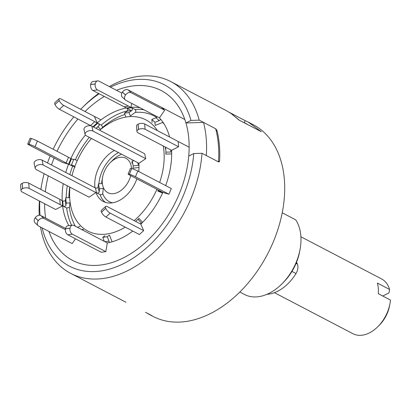<?xml version="1.0" encoding="UTF-8"?>
<svg xmlns="http://www.w3.org/2000/svg" width="411" height="411" viewBox="0 0 411 411"><rect width="100%" height="100%" fill="white"/><g stroke="black" fill="none" stroke-linecap="round" stroke-linejoin="round"><path stroke-width="0.62" d="M274.43 292.678L352.951 333.717A30.907 20.761 -62.4 0 0 377.915 326.596A30.907 20.761 -62.4 0 0 388.482 309.334A30.907 20.761 -62.4 0 0 389.988 303.493A30.907 20.761 -62.4 0 0 390.45 300.035L378.274 293.67A30.907 20.761 117.6 0 0 377.38 283.066L389.556 289.431A30.907 20.761 -62.4 0 0 381.583 278.935L300.903 236.772M389.988 303.493L389.623 305.512A26.268 17.647 117.6 0 1 388.344 310.469A26.268 17.647 117.6 0 1 379.363 325.147L377.915 326.596M382.785 296.028L389.032 292.838L389.556 289.431M296.495 262.336A9.273 6.227 117.6 0 1 297.143 263.497L297.389 264.093A9.273 6.227 117.6 0 1 295.997 273.526A38.634 25.95 117.6 0 1 277.749 291.214A38.634 25.95 117.6 0 1 266.909 294.327M239.824 292.031L244.545 294.497A46.356 31.138 -62.4 0 0 251.527 296.721A46.356 31.138 -62.4 0 0 281.987 283.816A46.356 31.138 -62.4 0 0 300.097 249.164A46.356 31.138 -62.4 0 0 295.684 219.813L282.223 212.78M248.131 122.026L261.339 131.72L238.961 120.027L231.044 113.477L226.163 110.538L170.791 81.599A108.165 72.66 117.6 0 1 199.196 120.146L215.677 128.761L217.003 130.513L216.217 130.914M248.999 122.473L253.217 124.677A108.165 72.66 117.6 0 1 272.914 242.778A108.165 72.66 117.6 0 1 169.301 321.592A108.165 72.66 117.6 0 1 153.015 316.403L147.765 313.644M109.347 86.567A108.165 72.66 117.6 0 1 154.505 76.41A108.165 72.66 117.6 0 1 170.791 81.599M218.498 161.549L219.582 160.994A108.165 72.66 -62.4 0 0 217.003 130.513M219.582 160.994L219.299 161.775L218.477 161.893L201.996 153.282A108.165 72.66 117.6 0 1 86.88 278.519A108.165 72.66 117.6 0 1 70.594 273.33A108.165 72.66 117.6 0 1 40.514 227.036M125.966 302.27L70.594 273.33M201.996 153.282L193.751 153.55A102.36 68.76 117.6 0 1 84.882 271.101A102.36 68.76 117.6 0 1 42.128 227.879M40.088 215.307A102.36 68.76 117.6 0 1 39.78 201.205M40.884 189.471A102.36 68.76 117.6 0 1 41.634 184.852A102.36 68.76 117.6 0 1 44.141 173.699M47.506 162.931A102.36 68.76 117.6 0 1 50.178 155.975M53.147 149.25A102.36 68.76 117.6 0 1 73.831 116.847M80.7 109.269A102.36 68.76 117.6 0 1 81.619 108.34A102.36 68.76 117.6 0 1 99.164 93.759M110.487 87.163A102.36 68.76 117.6 0 1 148.88 79.842A102.36 68.76 117.6 0 1 190.951 120.418L199.196 120.146M39.24 215.266A108.165 72.66 117.6 0 1 39.43 201.025M40.823 189.435A108.165 72.66 117.6 0 1 41.177 187.375L41.634 184.852M81.619 108.34L83.428 106.526A108.165 72.66 117.6 0 1 98.614 93.472M193.751 153.55L188.731 156.108A95.804 64.352 117.6 0 1 86.932 264.977A95.804 64.352 117.6 0 1 48.94 231.439A95.804 64.352 -62.4 0 0 80.222 263.513A95.804 64.352 -62.4 0 0 179.155 194.095A95.804 64.352 -62.4 0 0 153.539 87.43A95.804 64.352 -62.4 0 0 116.503 90.307A95.804 64.352 117.6 0 1 146.83 85.966A95.804 64.352 117.6 0 1 185.931 122.976L190.951 120.418M45.652 218.071A95.804 64.352 117.6 0 1 44.619 203.733A95.804 64.352 -62.4 0 0 45.652 218.071M45.333 191.793A95.804 64.352 117.6 0 1 46.453 184.251A95.804 64.352 117.6 0 1 48.267 175.857A95.804 64.352 -62.4 0 0 46.453 184.251A95.804 64.352 -62.4 0 0 45.333 191.793M51.498 165.017A95.804 64.352 117.6 0 1 54.118 158.035A95.804 64.352 -62.4 0 0 51.498 165.017M57.057 151.294A95.804 64.352 117.6 0 1 77.951 119.005A95.804 64.352 -62.4 0 0 57.057 151.294M85.01 111.52A95.804 64.352 117.6 0 1 104.291 96.441A95.804 64.352 -62.4 0 0 85.01 111.52M203.502 122.396L215.677 128.761A108.165 72.66 117.6 0 1 218.477 161.893L206.301 155.533A108.165 72.66 117.6 0 0 203.502 122.396L185.931 122.976M247.396 124.312L244.226 122.622L245.218 120.664L248.979 122.457M152.132 315.761L145.499 312.309M300.097 249.164L299.732 251.183A41.722 28.025 117.6 0 1 283.436 282.367L281.987 283.816M69.937 187.18A62.713 42.128 -62.4 0 0 92.886 233.104A62.713 42.128 -62.4 0 0 125.237 227.134M134.156 220.625A62.713 42.128 -62.4 0 0 156.935 189.322M159.632 182.453A62.713 42.128 -62.4 0 0 163.234 145.987M157.413 130.631A62.713 42.128 -62.4 0 0 140.875 117.839A62.713 42.128 -62.4 0 0 99.688 130.246M112.08 241.802L109.501 235.123L107.307 236.7L102.755 237.311L104.949 235.734M142.617 222.377L138.954 218.39L135.697 221.431M158.178 189.969L157.896 191.094L162.586 193.026M165.556 147.2L165.977 152.152L165.725 154.094L171.659 153.925M157.187 116.714A1.546 1.125 -46.8 0 1 156.088 117.777L151.849 119.411L154.937 122.308L155.183 125.406L163.023 122.339M97.104 193.062A1.557 0.899 -12.5 0 0 99.205 191.958L99.488 188.839L103.248 188.418L102.735 193.663C102.257 194.614 101.368 194.927 100.073 194.609L96.015 192.487A29.361 19.723 -62.4 0 0 103.284 201.493A29.361 19.723 -62.4 0 0 105.648 202.453A29.361 19.723 -62.4 0 0 136.863 178.831M138.671 171.5A29.361 19.723 -62.4 0 0 138.836 163.378L145.756 158.672L144.667 153.755L91.91 126.182L92.999 131.104A4.634 2.682 167.5 0 0 86.557 131.823A4.634 2.682 167.5 0 0 85.077 134.418A4.634 2.682 167.5 0 0 86.202 135.728L138.959 163.295M131.515 168.489A19.451 13.065 -62.4 0 0 124.322 157.603A19.451 13.065 -62.4 0 0 110.179 162.72A19.451 13.065 -62.4 0 0 102.586 177.254A19.451 13.065 -62.4 0 0 109.439 193.345A19.451 13.065 -62.4 0 0 130.744 175.636M139.016 167.498L133.015 168.186L133.221 165.91L132.131 160.989L131.921 163.265M143.665 230.643L110.189 213.15L105.915 217.039L139.391 234.532L143.665 230.643L140.855 224.134A72.629 48.786 -62.4 0 0 162.864 192.415L168.931 194.233L171.3 188.551L137.819 171.053L135.455 176.735A4.634 0.442 -157.4 0 0 129.398 174.243L129.347 174.228A4.634 0.442 -157.4 0 0 128.114 174.038A4.634 0.442 -157.4 0 0 129.378 174.916L162.864 192.415M20.997 190.601L20.55 185.299A4.634 2.358 -4.8 0 1 22.127 183.316L22.574 188.618A4.634 2.358 175.2 0 0 20.997 190.601A4.634 2.358 175.2 0 0 22.137 191.983L55.619 209.482L62.626 205.906L66.685 208.028L69.387 207.391L69.968 202.931L66.202 203.034L65.755 197.732L69.521 197.629M29.155 188.408A4.634 2.358 175.2 0 0 22.631 188.592L22.184 183.291A4.634 2.358 -4.8 0 1 28.708 183.106L29.155 188.408L62.626 205.906A72.629 48.786 -62.4 0 0 68.884 225.654M27.717 144.014L30.08 138.337A4.634 0.442 22.6 0 1 31.318 138.528L28.955 144.21A4.634 0.442 -157.4 0 0 27.717 144.014A4.634 0.442 -157.4 0 0 28.981 144.898L62.462 162.391L68.534 164.21L75.023 167.215M31.318 138.528L31.364 138.543A4.634 0.442 22.6 0 1 37.422 141.035L35.058 146.712L68.534 164.21A72.629 48.786 -62.4 0 0 65.76 172.471M63.227 183.671A72.629 48.786 -62.4 0 0 62.179 200.604L28.708 183.106M85.37 135.044A72.629 48.786 -62.4 0 0 70.898 158.528L37.422 141.035M121.851 93.102L99.03 81.172A4.634 3.103 82.3 0 0 97.654 80.91A4.634 3.103 82.3 0 0 95.229 83.911L95.218 83.983A4.634 3.103 82.3 0 0 97.505 89.901L92.953 90.518L130.493 110.122M96.112 128.381L98.003 126.66L100.567 129.439L102.75 127.261L101.24 125.047L97.181 122.925L94.371 116.411M156.642 117.443A69.988 47.013 -62.4 0 0 148.438 113.652A69.988 47.013 -62.4 0 0 135.332 112.352L130.297 115.989L128.977 112.573L124.425 113.184L127.271 111.129A1.546 1.038 -97.7 0 0 127.764 109.67A1.546 1.038 -97.7 0 0 126.978 108.288L126.434 108.006A72.629 48.786 -62.4 0 0 97.181 122.925L63.7 105.432L59.425 109.321A4.634 1.644 -132.3 0 1 54.987 104.497L59.261 100.608A4.634 1.644 47.7 0 0 63.7 105.432M135.332 112.352C136.072 111.355 135.979 110.41 135.044 109.511L130.986 107.389L131.684 103.387M139.868 107.661A72.629 48.786 -62.4 0 0 130.986 107.389L97.505 89.901M165.654 185.602A72.629 48.786 -62.4 0 0 171.582 150.339L178.59 146.763L178.143 141.466M114.412 150.467A29.361 19.723 -62.4 0 0 94.926 187.57L96.015 188.14M95.891 192.569L43.14 165.001A4.634 2.682 167.5 0 0 36.692 165.72A4.634 2.682 167.5 0 0 35.212 168.315A4.634 2.682 167.5 0 0 36.338 169.62L89.095 197.193L96.015 192.487M91.437 138.461A62.713 42.128 -62.4 0 0 71.971 175.718M105.802 251.666L72.326 234.167L67.774 234.779L101.25 252.277L105.802 251.666L107.328 242.942A72.629 48.786 -62.4 0 0 132.774 231.074M38.141 225.69L35.048 222.793A4.634 3.375 -46.8 0 1 35.176 217.82L38.264 220.717A4.634 3.375 133.2 0 0 38.141 225.69A4.634 3.375 133.2 0 0 38.691 226.081L72.172 243.579L75.48 238.806M169.594 136.997A72.629 48.786 -62.4 0 0 159.406 117.865L164.677 110.266L161.59 107.363M35.058 146.712A4.634 0.442 -157.4 0 0 29.001 144.22L31.364 138.543M73.646 159.694L70.898 158.528L68.534 164.21L71.514 165.392L71.493 164.868L74.925 166.28M71.493 164.868L73.857 159.185L77.283 160.598M65.755 197.732L65.426 200.255A1.546 0.786 -4.8 0 1 64.378 201.015A1.546 0.786 -4.8 0 1 62.724 200.892L62.179 200.604L62.626 205.906L63.171 206.194A1.546 0.786 175.2 0 0 64.83 206.317A1.546 0.786 175.2 0 0 65.873 205.557L66.202 203.034M43.972 218.477A4.634 3.375 133.2 0 0 38.31 220.661L35.218 217.758A4.634 3.375 -46.8 0 1 40.879 215.58L43.972 218.477L65.395 229.672M65.56 228.475L40.879 215.58M77.453 227.319L80.063 226.317M81.959 229.677L83.15 229.215L83.243 230.345M67.774 234.779A4.634 3.103 -97.7 0 1 65.483 228.86L65.498 228.788A4.634 3.103 -97.7 0 1 67.923 225.783L72.475 225.171A4.634 3.103 82.3 0 0 70.05 228.177L65.498 228.788M65.483 228.86L70.034 228.244A4.634 3.103 82.3 0 0 72.326 234.167M107.328 242.942L73.846 225.439A4.634 3.103 82.3 0 0 72.475 225.171M109.074 242.582A1.546 1.038 82.3 0 0 109.023 241.139L107.307 236.7M102.755 237.311L104.322 241.36M105.915 217.039A4.634 1.644 -132.3 0 1 101.476 212.215L101.45 212.163A4.634 1.644 -132.3 0 1 101.373 210.324L105.648 206.435A4.634 1.644 47.7 0 0 105.725 208.274L101.45 212.163M101.476 212.215L105.75 208.326A4.634 1.644 47.7 0 0 110.189 213.15M140.855 224.134L107.374 206.63A4.634 1.644 47.7 0 0 105.648 206.435M141.651 223.353A1.546 0.55 47.7 0 0 141.327 222.952L138.004 219.335M128.114 174.038L130.477 168.356A4.634 0.442 22.6 0 1 131.715 168.551L129.347 174.228M129.398 174.243L131.715 168.551M131.761 168.561A4.634 0.442 22.6 0 1 137.819 171.053M157.875 190.699L162.412 192.564L162.545 192.25M168.931 194.233L135.455 176.735M178.59 146.763L145.114 129.27A4.634 2.358 175.2 0 0 138.589 129.455L138.533 129.48A4.634 2.358 175.2 0 0 136.955 131.463A4.634 2.358 175.2 0 0 138.096 132.845L171.582 150.339M189.142 147.21L144.667 123.968L145.114 129.27M138.589 129.455L138.142 124.153A4.634 2.358 -4.8 0 1 144.667 123.968M136.955 131.463L136.509 126.162A4.634 2.358 -4.8 0 1 138.086 124.179L138.533 129.48M165.489 147.164L165.279 148.792M165.977 152.152L170.863 152.013A1.546 0.786 175.2 0 0 171.639 151.885M164.677 110.266L131.201 92.768A4.634 3.375 133.2 0 0 125.54 94.951L125.494 95.013A4.634 3.375 133.2 0 0 125.37 99.981A4.634 3.375 133.2 0 0 125.92 100.376L159.406 117.865M184.822 119.509L128.109 89.87L131.201 92.768M125.54 94.951L122.447 92.054A4.634 3.375 -46.8 0 1 128.109 89.87M125.37 99.981L122.278 97.083A4.634 3.375 -46.8 0 1 122.406 92.11L125.494 95.013M151.849 119.411L152.096 122.509M154.937 122.308L159.18 120.675A1.546 1.125 133.2 0 0 160.418 118.979M95.229 83.911L90.677 84.527A4.634 3.103 -97.7 0 1 93.102 81.522L97.654 80.91M92.953 90.518A4.634 3.103 -97.7 0 1 90.667 84.594L95.218 83.983M128.977 112.573L131.823 110.518A1.546 1.038 82.3 0 0 132.316 109.059A1.546 1.038 82.3 0 0 131.53 107.677L130.986 107.389L126.434 108.006M124.425 113.184L125.745 116.601M91.098 125.874L59.425 109.321M98.003 126.66L99.236 125.427A1.546 0.55 47.7 0 0 98.948 124.363A1.546 0.55 47.7 0 0 97.726 123.208L97.181 122.925L92.984 126.742M100.988 119.868L60.89 98.917A4.634 1.644 47.7 0 0 59.163 98.717A4.634 1.644 47.7 0 0 59.241 100.556L54.987 104.497M54.966 104.445A4.634 1.644 -132.3 0 1 54.889 102.606L59.163 98.717M99.488 188.839L98.399 183.917L102.159 183.496M35.212 168.315L34.123 163.393A4.634 2.682 -12.5 0 1 35.603 160.799A4.634 2.682 -12.5 0 1 42.045 160.079L43.14 165.001M99.205 191.958L98.116 187.036A1.557 0.899 -12.5 0 1 97.094 187.997A1.557 0.899 -12.5 0 1 95.439 187.981L42.045 160.079M98.116 187.036L98.399 183.917M145.756 158.672L92.999 131.104M85.077 134.418L83.988 129.496A4.634 2.682 -12.5 0 1 85.467 126.901A4.634 2.682 -12.5 0 1 91.91 126.182M134.114 160.768L132.131 160.989M137.783 162.684L138.368 165.335L133.221 165.91M138.368 165.335A1.557 0.899 167.5 0 0 138.99 165.186M297.143 263.497L296.223 263.014M295.997 273.526L291.964 271.419M297.389 264.093L296.059 263.4M261.339 131.72L238.961 120.027M164.369 124.43A69.988 47.013 -62.4 0 0 162.689 122.509M102.735 193.663A26.72 17.95 -62.4 0 0 111.432 202.525A26.72 17.95 -62.4 0 0 112.619 202.818M66.685 208.028A72.629 48.786 -62.4 0 0 71.627 225.285M69.387 207.391A69.988 47.013 -62.4 0 0 75.341 226.214M72.588 166.332A72.629 48.786 -62.4 0 0 69.819 174.593M67.286 185.793A72.629 48.786 -62.4 0 0 66.176 197.722M69.762 187.087A69.988 47.013 -62.4 0 0 68.873 197.645M89.285 137.336A72.629 48.786 -62.4 0 0 75.341 159.797M127.58 110.765A72.629 48.786 -62.4 0 0 101.24 125.047M124.918 114.469A69.988 47.013 -62.4 0 0 102.75 127.261M143.927 109.783A72.629 48.786 -62.4 0 0 135.044 109.511M118.471 152.589A29.361 19.723 -62.4 0 0 98.892 183.861M121.564 154.207A26.72 17.95 -62.4 0 0 112.45 160.444L110.179 162.72M102.586 177.254L102.01 180.419A26.72 17.95 -62.4 0 0 101.599 183.558M100.073 194.609A29.361 19.723 -62.4 0 0 105.401 202.376M66.125 162.951L68.493 157.269M69.079 164.492L71.442 158.816M60.222 204.642L59.775 199.34M63.171 206.194L62.724 200.892M65.873 205.557L65.426 200.255M109.023 241.139L104.939 241.683M141.327 222.952L140.331 223.856M170.683 149.871L170.863 152.013M156.088 117.777L159.18 120.675M124.024 106.752L128.576 106.141M126.978 108.288L131.53 107.677M127.271 111.129L131.823 110.518M90.497 125.561L94.771 121.671M93.528 127.03L97.726 123.208M96.035 128.34L99.236 125.427M96.498 192.738L95.439 187.981M226.163 110.538L231.301 113.636L239.012 119.935M245.218 120.664L229.477 112.439"/></g></svg>

